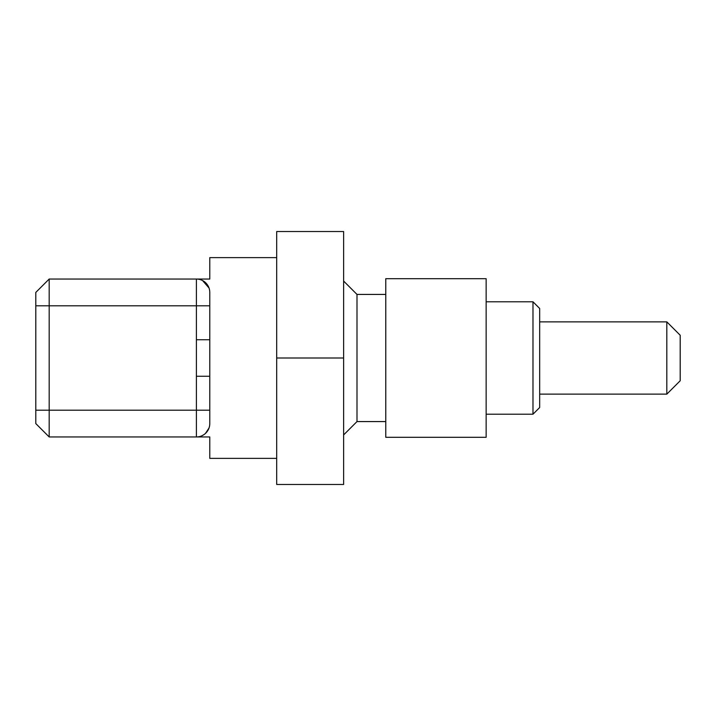 <?xml version="1.0" encoding="UTF-8"?>
<svg xmlns="http://www.w3.org/2000/svg" width="716" height="716" viewBox="0 0 716 716"><rect width="100%" height="100%" fill="white"/><g stroke="black" fill="none" stroke-linecap="round" stroke-linejoin="round"><path stroke-width="1.07" d="M49.18 279.043L49.18 436.957L35.8 423.577L35.8 292.423L49.18 279.043L196.399 279.043A13.38 13.38 0 0 1 209.779 292.423L209.779 339.751L196.399 339.751L196.399 279.043L209.779 279.043L209.779 257.626L276.698 257.626M276.698 458.374L209.779 458.374L209.779 436.957L196.399 436.957L196.399 339.751M276.698 358L276.698 484.472L343.617 484.472L343.617 358L276.698 358L276.698 231.528L343.617 231.528L343.617 358M532.981 301.794L539.676 308.48L539.676 407.52L532.981 414.206L532.981 301.794L486.146 301.794M486.146 358L486.146 437.297L385.772 437.297L385.772 278.703L486.146 278.703L486.146 358M385.772 294.428L356.998 294.428L356.998 421.572L343.617 434.952M666.82 321.869L680.2 335.249L680.2 380.751L666.82 394.131L666.82 321.869L539.676 321.869M202.565 435.453L203.129 435.149M205.546 433.341L209.036 427.98M208.848 287.501L208.15 286.015M204.194 281.549L202.789 280.663M202.565 280.547L209.036 288.02M49.18 436.957L196.399 436.957A13.38 13.38 0 0 0 209.779 423.577L209.779 339.751M208.848 428.499L205.376 433.502M204.194 434.451L202.279 435.596M209.779 376.249L196.399 376.249M35.8 410.196L209.779 410.196M35.8 305.804L209.779 305.804M209.779 292.423A13.38 13.38 0 0 0 196.399 279.043M385.772 421.572L356.998 421.572M356.998 294.428L343.617 281.048M532.981 414.206L486.146 414.206M666.82 394.131L539.676 394.131"/></g></svg>
